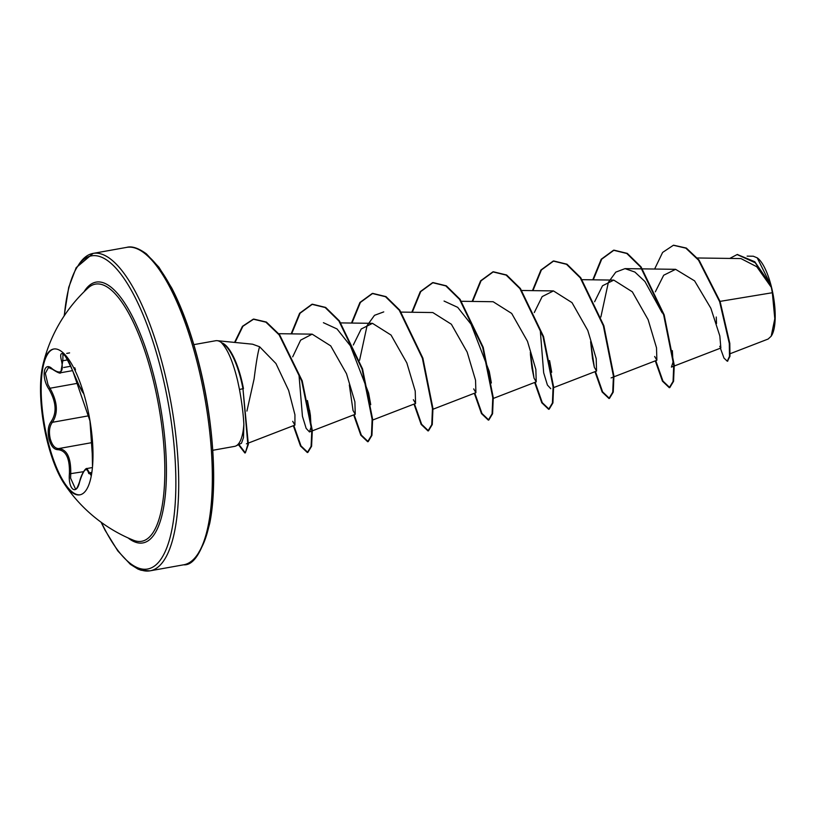 <?xml version="1.0" encoding="UTF-8"?>
<svg xmlns="http://www.w3.org/2000/svg" width="816" height="816" viewBox="0 0 816 816"><rect width="100%" height="100%" fill="white"/><g stroke="black" fill="none" stroke-linecap="round" stroke-linejoin="round"><path stroke-width="1.22" d="M80.141 494.782A74.072 23.093 79.8 0 1 47.563 439.62A74.072 23.093 79.8 0 1 54.009 348.962M46.9 439.742A74.072 23.093 79.8 0 1 42.84 365.221A74.072 23.093 79.8 0 1 53.683 349.013A74.072 23.093 79.8 0 1 86.588 404.124A74.072 23.093 79.8 0 1 79.805 494.843A74.072 23.093 79.8 0 1 64.015 483.409A74.072 23.093 79.8 0 1 46.9 439.742M79.723 481.471L79.642 481.787C76.541 496.108 68.003 489.478 69.401 473.861C69.921 458.531 66.116 450.473 57.987 449.687C53.968 449.657 50.959 446.046 48.97 438.845C47.42 431.358 48.154 425.595 51.184 421.535C57.028 412.784 56.273 401.972 48.909 389.11C40.871 377.267 43.727 360.437 52.326 368.893C60.833 374.911 63.883 372.167 61.486 360.682C58.079 347.545 66.616 354.195 71.726 368.638C77.602 382.847 81.416 390.915 83.15 392.843L83.824 393.771M52.326 368.893A1.091 0.734 130.4 0 0 52.52 369.311L48.46 367.537L45.329 373.351L48.001 384.673L50 388.243C57.559 401.768 58.354 413.131 52.387 422.311C49.47 426.115 48.725 431.511 50.174 438.498C52.04 445.199 54.886 448.555 58.732 448.565C67.116 449.463 71.114 457.929 70.727 473.974L70.594 478.135L75.46 488.886C76.225 489.773 77.612 487.356 79.611 481.613C81.467 473.576 85.925 467.629 86.914 468.547L90.862 475.126M42.84 365.221A151.572 151.572 0 0 1 88.179 287.875L88.179 287.875A130.631 40.729 79.8 0 1 153.52 381.245A130.631 40.729 79.8 0 1 133.385 540.202L133.385 540.202A151.572 151.572 0 0 1 64.015 483.409M771.293 336.019A41.585 12.964 -100.2 0 0 771.599 335.56A41.585 12.964 -100.2 0 0 771.62 287.64A41.585 12.964 -100.2 0 0 757.738 258.213A41.585 12.964 -100.2 0 0 757.217 257.836M768.131 339.038L771.191 336.192L774.802 318.75L772.334 292.73L771.334 287.365L756.789 266.75L740.959 258.58L697.354 257.978M193.841 344.638L215.638 340.741A53.662 16.728 79.8 0 1 217.117 340.68A53.662 16.728 79.8 0 1 222.044 343.087L221.799 343.138A50.949 15.881 79.8 0 1 241.22 380.613A50.949 15.881 79.8 0 1 242.954 388.702L248.35 444.373L245.341 452.87L247.85 444.465L242.954 388.702L239.476 389.497C241.852 402.41 243.321 414.038 243.862 424.381A53.662 16.728 79.8 0 1 235.977 445.913A53.662 16.728 79.8 0 1 234.559 446.383L212.772 450.289M222.044 343.087L222.156 342.985A50.949 15.881 79.8 0 1 241.72 380.531A50.949 15.881 79.8 0 1 243.454 388.61M221.799 343.138C227.878 349.646 233.172 362.263 237.68 380.98L239.476 389.497M246.922 411.08L254.102 378.91C256.163 362.447 257.999 351.737 259.61 346.759L252.562 344.199L217.117 340.68M720.059 301.379L772.334 292.73M719.753 346.31L720.865 348.014L719.824 335.947L710.848 308.244L694.579 280.857L675.597 269.321L663.694 275.237L655.34 291.802M654.656 356.48L656.88 360.233L656.513 347.81L648.118 319.668L632.329 291.832L613.775 280.112L602.524 285.763L594.619 301.747M594.323 367.271L592.538 358.724L590.621 341.71L594.323 367.282L596.557 371.035L596.2 358.622L587.806 330.49L572.006 302.634L553.452 290.914L542.171 296.596L534.286 312.548M530.298 352.502L534.011 378.104L536.224 381.837L535.857 369.413L527.473 341.282L511.683 313.436L493.129 301.726L461.519 301.288M473.678 388.895L475.912 392.669L475.544 380.246L467.16 352.104L451.36 324.238L432.806 312.548L401.197 312.1M413.355 399.707L415.579 403.451L415.222 391.058L406.837 362.926L391.037 335.05L372.484 323.35L361.213 329.001L353.318 344.984M349.33 384.948L353.042 410.519L355.256 414.283L354.899 401.86L346.504 373.718L330.715 345.882L312.151 334.152L300.635 340.139L292.699 356.837M292.699 421.321L294.933 425.095L294.933 414.773L288.64 390.425L275.941 363.518L259.61 346.759M307.448 400.523L310.396 415.426L311.059 427.145L309.468 431.929L306.153 428.39L302.44 416.293L299.044 375.595M323.411 322.697L337.039 328.96L350.39 345.8L368.608 393.047L370.729 404.675M359.581 360.254L367.088 325.574L374.503 315.323L383.744 311.896M444.057 301.053L457.694 307.346L471.036 324.197L489.263 371.423L491.365 382.979L489.263 371.423M549.566 360.56L551.708 372.269L549.576 360.56M550.769 388.702L547.424 385.07L543.67 372.79L540.365 331.531M600.872 316.996L608.379 282.305L615.784 272.126L625.036 268.627L634.889 272.054L644.926 281.489L662.204 312.875M672.353 350.635L672.996 362.314L671.425 367.098L673.792 366.19M737.358 254.521L754.78 261.722L770.549 284.621L757.238 257.856L753.372 256.255M654.626 269.035L662.612 252.43L673.394 245.259L685.828 248.146L698.537 260.161L719.62 301.645L729.3 343.454L729.473 356.357L727.26 361.202L723.965 358.071L720.406 348.197M729.769 258.427L737.103 254.561L755.239 262.762L771.334 287.365M673.649 245.218L686.327 248.054L699.037 260.069L720.12 301.553L729.8 343.363L729.973 356.266L727.515 361.131M770.335 284.162L771.283 287.222M235.977 445.913L241.465 443.241L243.484 437.672L243.862 424.381M655.289 360.856L662.449 381.174L669.293 387.692L673.067 381.398L673.741 365.282L663.673 314.956L640.56 266.985L626.79 253.48L613.52 250.247L601.229 259.233L592.783 279.817M594.966 371.668L602.126 391.986L608.96 398.494L612.734 392.21L613.418 376.115L603.361 325.798L580.247 277.817L566.488 264.292L553.217 261.059L540.916 270.025L532.46 290.629M534.643 382.469L541.793 402.788L548.638 409.306L552.412 403.022L553.095 386.917L543.028 336.59L519.904 288.599L506.134 275.094L492.874 271.871L480.583 280.847L472.138 301.43M474.32 393.281L481.481 413.6L488.315 420.118L492.089 413.824L492.772 397.718L482.705 347.402L459.592 299.421L445.822 285.906L432.562 282.673L420.26 291.649L411.815 312.242M413.998 404.093L421.148 424.402L427.982 430.93L431.766 424.646L432.449 408.551L422.382 358.234L399.269 310.233L385.499 296.718L372.239 293.474L359.938 302.461L351.492 323.054M353.665 414.895L360.825 435.224L367.669 441.731L371.443 435.438L372.116 419.332L362.049 369.005L338.936 321.025L325.166 307.52L311.896 304.297L299.605 313.273L291.159 333.856M293.342 425.707L300.502 446.026L307.336 452.543L311.09 446.362L311.814 430.542L301.696 380.919L279.113 334.846L265.883 322.157L253.246 319.178L242.444 326.318L234.569 342.404M238.456 444.71L244.841 452.962M655.768 360.672L662.939 381.062L669.793 387.6L673.567 381.307L674.251 365.201L664.173 314.874L641.06 266.893L627.29 253.388L614.03 250.165L601.708 259.172L593.263 279.827M595.445 371.484L602.616 391.864L609.46 398.412L613.244 392.119L613.918 376.023L603.86 325.717L580.757 277.726L566.987 264.211L553.717 260.967L541.396 269.963L532.94 290.629M535.123 382.286L542.283 402.676L549.137 409.224L552.922 402.931L553.595 386.835L543.527 336.498L520.414 288.517L506.644 275.002L493.374 271.779L481.063 280.786L472.617 301.441M474.8 393.098L481.97 413.488L488.815 420.026L492.589 413.732L493.272 397.627L483.205 347.31L460.091 299.329L446.332 285.824L433.061 282.581L420.74 291.587L412.294 312.253M414.467 403.9L421.637 424.289L428.482 430.838L432.266 424.555L432.949 408.459L422.882 358.142L399.779 310.151L386.009 296.626L372.739 293.393L360.417 302.399L351.971 323.054M354.144 414.712L361.315 435.101L368.169 441.64L371.943 435.346L372.626 419.24L362.549 368.914L339.436 320.933L325.666 307.428L312.406 304.205L300.094 313.211L291.638 333.866M293.821 425.524L300.992 445.903L307.836 452.452L311.59 446.27L312.314 430.45L302.206 380.827L279.613 334.754L266.393 322.065L253.756 319.087L242.913 326.267L235.028 342.455M238.904 444.485L245.341 452.87M71.696 368.587L71.696 368.618C66.096 356.969 63.189 352.124 62.975 354.083L62.812 360.754L60.751 372.728C60.425 373.799 57.681 372.657 52.52 369.311A1.091 0.734 130.4 0 0 52.979 369.434M48.909 389.11L50 388.243L78.01 383.224M51.184 421.535A1.091 0.836 41.1 0 0 52.387 422.311L89.087 415.732M57.987 449.687A1.091 0.928 -95.6 0 1 58.732 448.565L91.484 442.7M69.401 473.861L83.528 471.679M91.82 472.382L89.903 472.729A1.091 0.898 167.3 0 0 88.801 473.566C86.69 466.385 83.64 469.129 79.642 481.787M92.504 466.375L92.228 453.441A1.091 0.541 -4.9 0 1 92.228 453.37L92.524 466.12M91.586 473.872L88.801 473.566M89.954 420.719A1.091 1 -2.2 0 0 89.964 420.985L92.228 453.37M83.671 393.485A1.091 1.081 -74 0 1 83.15 392.843M71.696 368.618L79.07 385.478L83.854 393.893M61.486 360.682A1.091 0.622 -14.2 0 0 62.812 360.754L67.646 359.887M83.987 291.863A132.508 41.31 79.8 0 1 155.03 380.613A132.508 41.31 79.8 0 1 163.781 506.501A132.508 41.31 79.8 0 1 128.071 537.928M64.342 315.639A159.069 49.592 79.8 0 1 105.264 259.08A159.069 49.592 79.8 0 1 162.149 374.228A159.069 49.592 79.8 0 1 166.209 549.209A159.069 49.592 79.8 0 1 101.398 522.444M77.744 266.291A161.252 50.276 79.8 0 1 93.126 253.388A161.252 50.276 79.8 0 1 164.771 373.33A161.252 50.276 79.8 0 1 150.001 570.833A161.252 50.276 79.8 0 1 131.101 564.07M199.022 551.902A159.069 49.592 -100.2 0 0 199.849 367.465M126.755 247.36C131.896 245.902 138.445 248.074 146.401 253.858L158.926 267.24L171.727 288.007C182.855 309.529 192.26 335.968 199.93 367.322C213.659 423.096 217.444 486.101 209.702 523.454C202.286 551.902 193.596 565.682 183.631 564.805A161.252 50.276 -100.2 0 0 198.4 367.312A161.252 50.276 -100.2 0 0 126.755 247.36L93.126 253.388L76.184 267.638L68.717 287.365L64.138 315.955M199.787 367.231A159.069 49.592 -100.2 0 0 145.666 254.123M70.727 366.241L63.709 367.506M101.092 522.22L105.04 530.186L117.83 550.953L130.356 564.325L137.935 569.058L141.117 570.251L150.001 570.833L183.631 564.805M720.865 348.024L674.291 365.996M675.597 269.321L625.036 268.627M656.88 360.244L613.958 376.808M613.469 376.992L611.102 377.91M613.775 280.102L582.165 279.674M596.557 371.045L553.636 387.61M553.452 290.914L521.842 290.486M536.234 381.857L493.313 398.422M475.912 392.669L432.99 409.234M415.589 403.471L372.667 420.036M372.484 323.34L340.874 322.901M355.256 414.283L309.478 431.95M312.151 334.152L278.786 333.693M294.933 425.095L246.412 443.822M730.187 353.695L768.142 339.038M747.13 256.132L753.372 256.224M716.254 317.006L716.519 323.554M720.395 348.208L720.253 347.616M727.26 361.202L727.77 361.121M737.103 254.561L737.613 254.47M530.39 354.328L531.991 368.22L534.062 378.247M309.56 410.162L310.396 415.415M614.03 250.165L613.52 250.247M312.406 304.205L311.896 304.297M253.756 319.087L253.246 319.178M92.392 467.548L86.965 468.527M72.502 370.637L60.731 372.749M91.657 473.443L91.178 475.198M92.228 453.441L89.923 420.434M75.511 369.913L74.756 367.741M69.595 352.889L66.718 353.41M73.44 372.922L89.944 420.852"/></g></svg>
